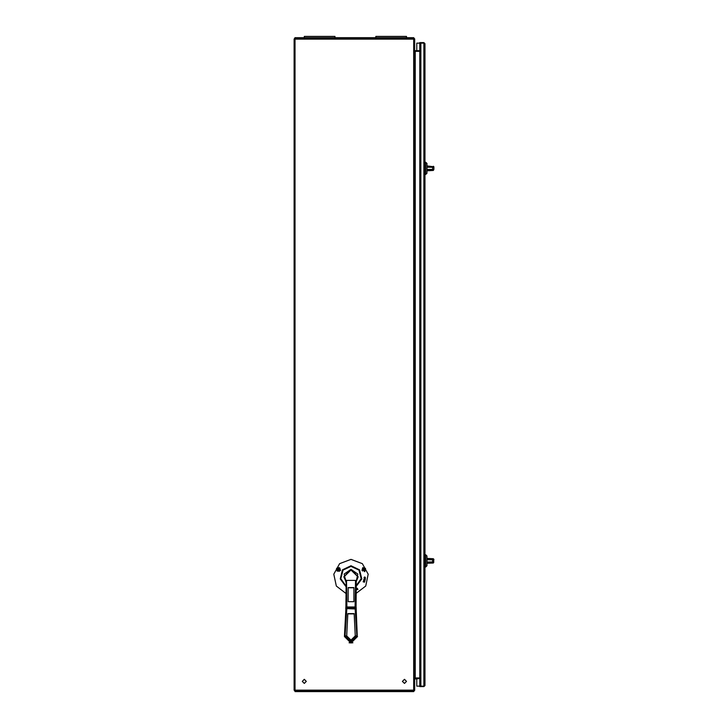 <?xml version="1.0" encoding="UTF-8"?>
<svg xmlns="http://www.w3.org/2000/svg" width="728" height="728" viewBox="0 0 728 728"><rect width="100%" height="100%" fill="white"/><g stroke="black" fill="none" stroke-linecap="round" stroke-linejoin="round"><path stroke-width="1.09" d="M294.085 39.103L295.058 39.103L295.35 38.12L413.722 38.12L413.722 39.103L414.705 39.103L414.705 690.126L413.722 690.126L413.722 39.103L295.058 39.103L295.058 690.126L294.085 690.126L294.085 39.103L295.058 37.629L413.722 37.629L414.705 39.103M414.705 690.126L413.722 691.6L295.058 691.6L295.058 691.109L413.722 691.109L413.722 690.126L295.058 690.126L295.058 691.109L294.085 690.126M423.905 42.615L419.81 42.615L419.81 43.107L423.905 43.107L423.905 42.615L424.925 43.635L423.905 43.134L423.905 686.095L416.744 686.095L416.744 678.514M416.744 50.714L416.744 43.134L420.839 43.134L420.839 686.095M426.972 562.699L426.972 565.783L425.744 567.012L425.744 554.745L426.972 555.974L426.972 559.059M433.342 558.758L426.972 558.422L426.972 559.768L426.972 559.168L432.578 559.268L433.342 558.758L433.915 559.368M426.972 562.589L426.972 563.336L433.342 562.999L432.578 562.489L426.972 562.589L426.972 561.989L433.915 561.952L433.342 562.999M426.972 170.161L426.972 173.255L425.744 174.483L425.744 162.217L426.972 163.445L426.972 166.53M426.972 165.893L426.972 167.24L426.972 166.639L433.342 166.667L426.972 165.893M426.972 170.061L426.972 170.798L433.342 170.47L432.578 169.961L426.972 170.061L426.972 169.46L433.915 169.424L433.342 170.47M433.342 166.23L433.915 166.839L433.915 169.424L433.342 170.034M355.537 608.635L356.92 635.699L355.3 608.572L355.373 606.952L356.028 607.188L346.473 606.961L345.8 608.007L346.619 606.961L355.373 606.952M355.546 608.945L346.701 608.572L346.701 607.862L355.3 607.862M339.111 570.752L337.019 568.432L337.382 568.104L339.476 570.424M363.691 569.187L365.219 568.859L365.32 569.341L362.271 569.988L362.171 569.505L363.691 569.187M363.409 569.751L363.154 569.296M363.654 569.196L363.909 569.642M364.164 570.079L364.946 571.425L364.519 571.671L363.736 570.324M339.093 569.997L338.839 570.443M338.493 570.06L338.748 569.615M338.811 569.505L339.594 568.159L340.012 568.404L339.239 569.751M356.192 608.38L356.192 607.598L355.373 607.461L346.619 607.461L346.619 606.952M355.373 608.572L355.373 607.862L356.192 608.007L356.192 608.781M356.92 635.699L350.996 641.787L345.072 636.527L350.996 642.369L356.929 636.527L355.127 607.862M345.8 608.781L345.8 608.007L346.619 607.862L346.701 608.572L345.072 635.99L346.865 607.862M356.11 593.393L365.711 586.04L368.186 574.201L362.335 563.618L350.996 559.404L339.658 563.618L333.815 574.201L336.291 586.04L345.882 593.393M356.11 585.822L361.215 578.651L358.977 570.133L350.996 566.402L343.024 570.133L340.777 578.651L345.882 585.822M356.11 586.531L361.78 578.988L359.523 569.824L350.996 565.774L342.469 569.824L340.213 578.988L345.882 586.531M352.907 642.751L349.085 642.751M306.351 681.381L304.304 679.333L302.257 681.381L304.304 683.419L306.351 681.381M406.524 681.381L404.477 679.333L402.438 681.381L404.477 683.419L406.524 681.381M346.701 635.917L350.996 640.112L355.291 635.917L354.154 613.604L347.838 613.604L346.701 635.917M340.113 570.261L339.184 567.603L336.482 568.404L337.228 571.198L340.022 570.443M364.801 571.18L365.52 568.404L362.726 567.658L361.971 570.443M339.839 568.714L337.091 568.131L336.955 570.588L339.849 570.106M356.11 582.091L357.83 574.028L350.996 569.414L344.162 574.028L345.882 582.091M344.763 636.327L350.996 642.669L357.23 636.527L355.573 608.945M357.23 636.636L350.996 642.779L344.763 636.636M344.453 576.43L350.996 569.988L357.539 576.43L350.996 569.979L344.453 576.43L346.173 581.09L344.453 576.43M346.619 608.572L345.864 608.654L344.453 636.581L350.996 643.033L357.539 636.581L357.23 636.226M346.191 582.009L343.844 576.785L350.996 569.733L358.149 576.785L356.274 581.545L357.848 576.731L352.297 570.106M414.214 690.126L413.722 691.109L295.35 691.109L295.058 690.126M295.058 690.617L294.567 690.126M295.204 38.611L295.058 38.12L413.722 38.12L414.214 39.103M295.058 38.611L294.567 39.103M415.115 51.197L414.705 50.223L415.197 51.315L419.81 51.315M419.81 677.914L415.197 677.914L414.705 679.006L419.81 678.514M419.81 678.023L415.115 678.032M414.705 690.371L414.214 690.371M415.197 50.714L419.81 50.714M415.197 51.206L419.81 51.206M414.705 38.857L414.214 38.857M406.524 37.629L406.524 36.4L375.857 36.4L375.857 37.629M334.971 37.629L334.971 36.4L304.304 36.4L304.304 37.629M423.905 43.134L420.839 43.134M424.925 43.635L424.925 685.585L423.905 686.613L419.81 686.613L419.81 686.122L423.905 686.122L423.905 686.613M423.905 686.095L424.925 685.585M419.81 43.134L419.81 686.095M424.925 567.012L425.744 567.012M424.925 554.745L425.744 554.745M433.342 559.195L433.915 559.805L426.972 559.768L426.972 561.989M433.915 559.805L433.342 562.562M424.925 174.483L425.744 174.483M424.925 162.217L425.744 162.217M433.342 166.667L433.915 167.276L426.972 167.24L426.972 169.46M356.11 589.034L356.11 589.68M356.775 588.497L357.257 588.27L357.876 589.543L356.811 589.653L356.775 588.497M357.448 589.089L356.975 589.553L357.448 589.089M357.157 588.497L356.647 589.016L357.375 588.934L357.157 588.497M363.782 581.09L364.719 581.435L364.419 582.264L363.09 581.781L364.319 582.036L363.782 581.09M363.745 579.725L365.119 580.089L364.473 580.107L364.874 581.035L364.337 580.325L363.49 580.689L364.337 580.08L363.745 579.725M363.873 579.051L365.383 578.642L365.201 579.752L363.873 579.051M364.009 577.577L364.764 576.94L365.483 577.668L364.701 578.296L364.009 577.577M364.755 577.131L364.173 577.586L364.719 578.105L365.32 577.659L364.755 577.131M349.258 642.797L352.743 642.797M348.494 640.704L353.508 640.704M355.819 581.09L355.491 581.9M346.464 608.635L345.072 635.699M346.501 581.9L346.173 581.09M348.139 601.728L353.863 601.728L353.863 587.569L348.139 587.569L348.139 601.728L348.139 587.787L353.863 587.787M346.501 606.961L346.483 580.444L346.91 606.952M355.082 606.952L355.519 580.444L355.491 606.961M346.71 635.708L347.838 613.868L354.154 613.868L355.282 635.708M364.191 571.107L363.381 567.722L362.781 570.87M362.389 570.952L365.684 570.07M338.893 571.362L340.531 570.497L339.776 568.067M415.197 677.914L415.197 51.315M415.197 678.023L415.197 678.514M432.578 562.489L432.578 559.268M432.578 169.961L432.578 166.739M355.801 582.009L356.047 581.29M345.481 635.635L350.996 641.295L356.511 635.635M357.23 636.327L356.129 608.654M349.695 570.106L344.153 576.731L346.191 581.9L346.191 607.025M345.9 581.344L344.153 576.84M345.882 607.298L346.191 581.9M355.801 607.025L355.801 581.9M357.848 576.84L356.101 581.344M355.519 580.444L346.483 580.444M346.701 607.862L345.8 607.598M346.155 608.89L344.772 636.226M356.192 608.007L355.573 608.608M346.419 608.608L345.8 608.007M356.265 581.554L356.11 607.298"/></g></svg>
